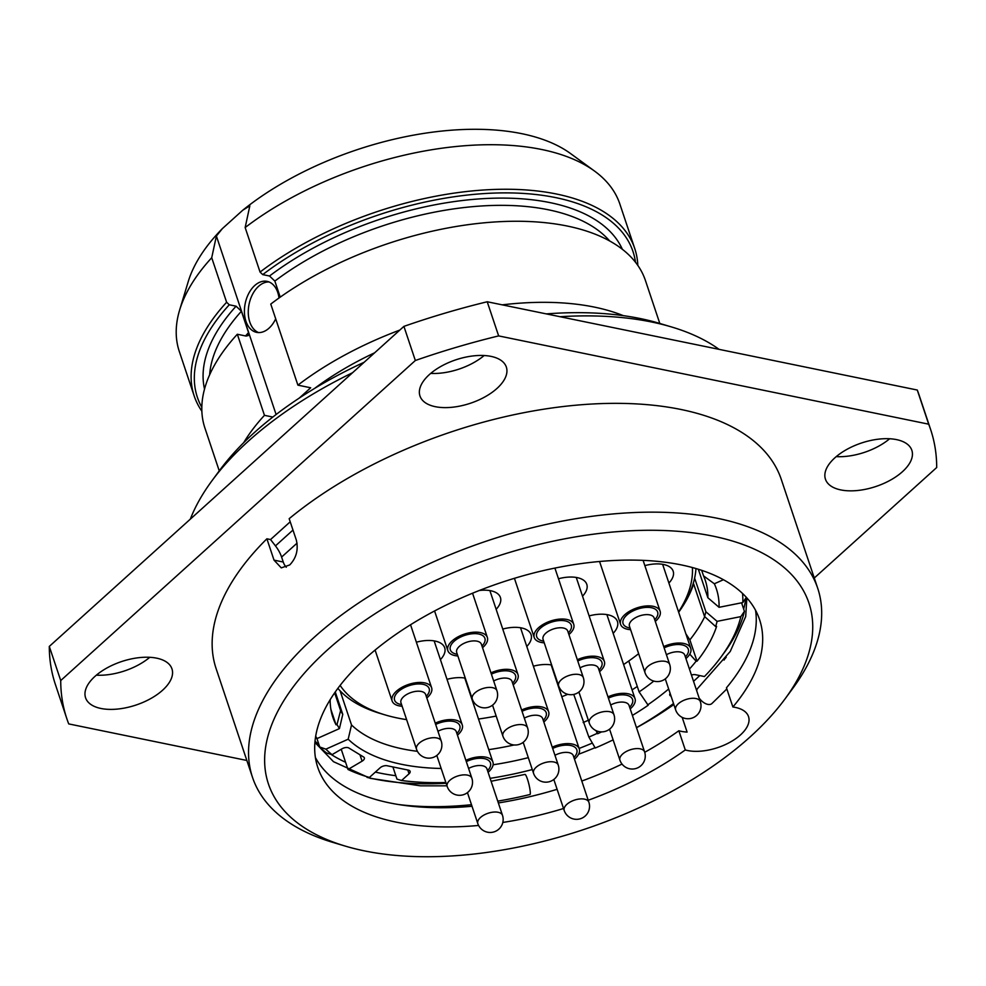 <?xml version="1.0" encoding="UTF-8"?>
<svg xmlns="http://www.w3.org/2000/svg" width="986" height="986" viewBox="0 0 986 986"><rect width="100%" height="100%" fill="white"/><g stroke="black" fill="none" stroke-linecap="round" stroke-linejoin="round"><path stroke-width="1.48" d="M345.31 846.111A284.991 143.303 161.5 0 1 327.241 650.107A284.991 143.303 -18.5 0 1 687.008 532.144A284.991 143.303 -18.5 0 1 784.955 699.012A284.991 143.303 -18.5 0 1 750.124 736.912A284.991 143.303 161.5 0 1 345.31 846.111L332.911 842.414A297.994 149.847 161.5 0 1 252.515 777.399L216.107 668.594A297.994 149.847 161.5 0 1 266.886 538.8L274.022 560.134L281.269 567.874L289.748 564.929C296.367 557.953 298.548 549.658 296.318 540.02L289.169 518.685A297.994 149.847 161.5 0 1 581.21 404.753A297.994 149.847 161.5 0 1 781.306 479.479L817.714 588.285A297.994 149.847 -18.5 0 1 792.633 688.598L784.955 699.012M252.515 777.399A297.994 149.847 161.5 0 1 314.016 637.461A297.994 149.847 -18.5 0 1 609.188 514.31A297.994 149.847 -18.5 0 1 817.714 588.285M478.604 825.455A232.93 117.124 -18.5 0 1 317.788 767.416A232.93 117.124 -18.5 0 1 501.517 582.43A232.93 117.124 -18.5 0 1 759.577 619.602A232.93 117.124 -18.5 0 1 732.881 706.999A39.033 19.634 -18.5 0 1 748.522 716.588A39.033 19.634 -18.5 0 1 728.913 742.84A39.033 19.634 -18.5 0 1 685.282 749.964A232.93 117.124 -18.5 0 1 588.211 800.25M563.536 808.508A232.93 117.124 -18.5 0 1 502.823 822.447M755.547 610.272A232.93 117.124 161.5 0 1 726.46 687.797L732.881 706.999M682.176 717.377L687.094 732.068A39.033 19.634 -18.5 0 1 678.849 730.762L685.282 749.964M726.238 657.218A243.345 122.363 161.5 0 1 724.007 659.868L724.094 660.102M497.745 801.137A243.345 122.363 161.5 0 0 530.098 794.482A10.415 1.491 -103.7 0 0 530.308 793.064A10.415 1.491 -103.7 0 0 528.188 781.528A10.415 1.491 -103.7 0 0 524.983 774.417L491.102 781.269M726.842 688.943L711.892 703.56A10.415 5.891 -132.1 0 1 707.763 704.374A10.415 5.891 -132.1 0 1 699.136 698.026M398.282 804.49A243.345 122.363 161.5 0 0 471.493 804.699M367.063 777.399A243.345 122.363 161.5 0 0 446.116 783.266M578.597 754.241A243.345 122.363 161.5 0 0 595.039 747.671M636.5 727.717A243.345 122.363 161.5 0 0 673.857 704.522M696.708 690.779A10.415 5.891 -132.1 0 1 697.94 688.105L730.256 651.438L745.699 616.533L746.846 597.91M745.773 598.194A232.93 117.124 -18.5 0 1 743.666 609.101M699.764 675.595A232.93 117.124 -18.5 0 1 695.093 679.909A232.93 117.124 161.5 0 1 693.54 681.301M315.039 741.053A232.93 117.124 161.5 0 0 319.131 745.157M330.988 754.327A232.93 117.124 161.5 0 0 345.581 762.264M375.358 772.1A232.93 117.124 161.5 0 0 395.83 775.723M579.115 748.436A232.93 117.124 161.5 0 0 592.364 743.074M741.571 602.803L744.418 611.332A231.636 116.471 -18.5 0 1 723.86 653.176L720.791 657.342A226.423 113.858 -18.5 0 1 704.435 676.544L695.401 674.695A5.201 2.613 -18.5 0 0 691.445 675.065M671.047 696.128A5.201 2.613 -18.5 0 1 669.765 695.031A5.201 2.613 -18.5 0 1 670.135 693.38M341.23 749.261L347.984 769.474L362.096 761.155A5.201 2.613 -18.5 0 0 364.352 757.864A5.201 2.613 -18.5 0 0 363.637 757.026L348.847 747.992A5.201 2.613 -18.5 0 0 341.932 748.842L332.06 754.66L326.391 752.897A231.636 116.471 -18.5 0 1 319.747 746.994L316.9 738.465M347.984 769.474A231.636 116.471 161.5 0 0 369.43 777.436L380.078 767.835A5.201 2.613 -18.5 0 1 387.116 765.752L408.364 770.115A5.201 2.613 -18.5 0 1 410.114 771.335A5.201 2.613 -18.5 0 1 409.042 773.788L401.585 780.505L396.964 779.125L392.896 766.935M335.265 691.95L342.771 714.357A193.897 97.491 -18.5 0 1 340.601 710.598L337.027 724.451L336.053 724.821A202.746 101.94 -18.5 0 1 332.861 717.303A202.746 101.94 -18.5 0 1 330.162 699.715M334.648 692.838L340.601 710.598M342.771 714.357L339.43 728.592L317.11 738.551L315.421 737.947M317.11 738.551A226.423 113.858 -18.5 0 1 315.68 736.271M339.43 728.592A201.699 101.422 -18.5 0 1 337.027 724.451M336.053 724.821L330.889 709.378M340.096 690.829L351.521 724.969L348.181 739.204L325.873 749.163L319.747 746.994M523.344 742.803A193.897 97.491 -18.5 0 1 522.001 743.124M514.1 744.972A193.897 97.491 -18.5 0 1 488.748 749.643M417.411 751.32A193.897 97.491 -18.5 0 1 351.521 724.969M532.292 769.561A226.423 113.858 -18.5 0 1 490.116 778.336M445.857 782.514A226.423 113.858 -18.5 0 1 401.585 780.505M332.06 754.66A226.423 113.858 -18.5 0 1 325.873 749.163M528.311 757.655A201.699 101.422 -18.5 0 1 493.111 764.779M441.161 768.464A201.699 101.422 -18.5 0 1 348.181 739.204M573.753 694.427L588.876 737.084L595.236 748.017A226.423 113.858 -18.5 0 0 613.132 739.87M694.625 578.104L705.89 611.776A193.897 97.491 -18.5 0 1 704.534 616.472L715.614 626.529L716.6 626.393A202.746 101.94 161.5 0 1 697.016 661.212L696.128 661.175A201.699 101.422 -18.5 0 1 689.436 669.063M678.664 612.257A193.897 97.491 161.5 0 0 693.639 583.897L704.534 616.472M653.804 681.092A193.897 97.491 -18.5 0 1 639.113 691.913L648.184 705.273A202.746 101.94 161.5 0 1 632.396 715.417M628.772 661.002L639.113 691.913M588.346 720.236A193.897 97.491 -18.5 0 1 583.157 722.541M744.418 611.332L740.843 616.607A226.423 113.858 -18.5 0 1 720.791 657.342M705.89 611.776L717.105 621.353L740.843 616.607M596.049 730.638L597.282 733.325A201.699 101.422 -18.5 0 1 588.876 737.084M597.282 733.325L597.652 733.744A202.746 101.94 161.5 0 0 601.62 731.883M668.668 689.004A201.699 101.422 -18.5 0 1 647.555 705.002M717.105 621.353A201.699 101.422 -18.5 0 1 715.614 626.529M673.524 703.536A226.423 113.858 -18.5 0 1 636.475 727.643M596.715 730.922L597.652 733.744M637.289 686.478A202.746 101.94 -18.5 0 1 632.075 689.867M689.781 654.162L696.128 661.175M685.886 633.838L689.867 639.877L697.016 661.212M704.743 616.657A202.746 101.94 -18.5 0 1 689.867 639.877M698.334 569.255L707.862 597.726L719.065 607.314L742.815 602.557L746.39 597.294M701.675 570.339L703.536 575.861A193.897 97.491 -18.5 0 1 705.286 580.36A193.897 97.491 -18.5 0 1 707.862 597.726M703.536 575.861L714.345 583.774L723.428 579.719M742.52 593.449A226.423 113.858 -18.5 0 1 742.815 602.557M714.345 583.774A201.699 101.422 -18.5 0 1 719.065 607.314M426.815 697.989A20.817 10.464 161.5 0 0 427.32 697.546A20.817 10.464 -18.5 0 0 431.621 687.772A20.817 10.464 -18.5 0 0 417.053 682.595A20.817 10.464 -18.5 0 0 396.434 691.198A20.817 10.464 161.5 0 0 392.132 700.984A20.817 10.464 161.5 0 0 402.128 706.247M482.536 647.703A20.817 10.464 161.5 0 0 483.054 647.247A20.817 10.464 -18.5 0 0 487.355 637.474A20.817 10.464 -18.5 0 0 472.787 632.297A20.817 10.464 -18.5 0 0 452.155 640.9A20.817 10.464 161.5 0 0 447.866 650.686A20.817 10.464 161.5 0 0 457.861 655.961M568.91 634.553A20.817 10.464 161.5 0 0 569.427 634.109A20.817 10.464 -18.5 0 0 573.729 624.335A20.817 10.464 -18.5 0 0 559.161 619.159A20.817 10.464 -18.5 0 0 538.529 627.762A20.817 10.464 161.5 0 0 534.239 637.548A20.817 10.464 161.5 0 0 544.235 642.823M513.188 684.851A20.817 10.464 161.5 0 0 513.694 684.407A20.817 10.464 -18.5 0 0 517.995 674.634L489.882 590.589M490.966 672.871A20.817 10.464 -18.5 0 1 517.995 674.634M457.455 735.149A20.817 10.464 161.5 0 0 457.972 734.706A20.817 10.464 -18.5 0 0 462.261 724.92L434.148 640.888M435.233 723.157A20.817 10.464 -18.5 0 1 462.261 724.92M488.095 772.309A20.817 10.464 161.5 0 0 488.612 771.853A20.817 10.464 -18.5 0 0 492.914 762.079L464.788 678.048M465.873 760.317A20.817 10.464 -18.5 0 1 492.914 762.079M543.828 722.011A20.817 10.464 161.5 0 0 544.346 721.567A20.817 10.464 -18.5 0 0 548.635 711.781L520.522 627.749M521.606 710.019A20.817 10.464 -18.5 0 1 548.635 711.781M599.562 671.712A20.817 10.464 161.5 0 0 600.067 671.269A20.817 10.464 -18.5 0 0 604.369 661.483L576.255 577.451M577.34 659.733A20.817 10.464 -18.5 0 1 604.369 661.483M655.283 621.414A20.817 10.464 161.5 0 0 655.801 620.97A20.817 10.464 -18.5 0 0 660.102 611.197A20.817 10.464 -18.5 0 0 645.534 606.02A20.817 10.464 -18.5 0 0 624.902 614.623A20.817 10.464 161.5 0 0 620.613 624.409A20.817 10.464 161.5 0 0 630.609 629.672M574.468 759.171A20.817 10.464 161.5 0 0 574.986 758.715A20.817 10.464 -18.5 0 0 579.287 748.941L551.162 664.909M552.246 747.178A20.817 10.464 -18.5 0 1 579.287 748.941M630.202 708.872A20.817 10.464 161.5 0 0 630.72 708.429A20.817 10.464 -18.5 0 0 635.009 698.643L606.895 614.611M607.98 696.88A20.817 10.464 -18.5 0 1 635.009 698.643M685.936 658.574A20.817 10.464 161.5 0 0 686.441 658.13A20.817 10.464 -18.5 0 0 690.742 648.344L662.629 564.312M663.714 646.582A20.817 10.464 -18.5 0 1 690.742 648.344M695.956 568.54A192.59 96.838 -18.5 0 1 678.627 612.158M340.133 685.393A187.389 94.225 161.5 0 0 385.119 714.912L380.165 713.433A192.59 96.838 -18.5 0 1 337.878 688.351M385.119 714.912A187.389 94.225 161.5 0 0 406.602 719.632M478.506 719.028A187.389 94.225 161.5 0 0 496.192 716.07M561.81 696.732A187.389 94.225 161.5 0 0 567.726 694.317M623.608 664.552A187.389 94.225 161.5 0 0 638.645 653.693M678.553 611.912A187.389 94.225 161.5 0 0 692.382 567.542M496.143 609.323A28.631 14.396 161.5 0 0 500.42 597.479A28.631 14.396 161.5 0 0 479.344 590.491M440.422 659.622A28.631 14.396 161.5 0 0 444.686 647.777A28.631 14.396 161.5 0 0 416.375 642.194M582.516 596.185A28.631 14.396 161.5 0 0 586.793 584.341A28.631 14.396 161.5 0 0 558.47 578.757M668.89 583.046A28.631 14.396 161.5 0 0 673.167 571.202A28.631 14.396 161.5 0 0 644.844 565.619M613.169 633.345A28.631 14.396 161.5 0 0 617.433 621.5A28.631 14.396 161.5 0 0 589.123 615.905M526.795 646.483A28.631 14.396 161.5 0 0 531.06 634.639A28.631 14.396 161.5 0 0 502.749 629.056M465.281 678.134A28.631 14.396 161.5 0 0 447.015 679.342M551.655 664.995A28.631 14.396 161.5 0 0 533.389 666.203M315.409 757.544A232.93 117.124 161.5 0 0 472.011 806.265M498.349 802.949A232.93 117.124 161.5 0 0 557.115 789.305M581.789 781.048A232.93 117.124 161.5 0 0 622.03 764.076M644.721 752.293A232.93 117.124 161.5 0 0 678.849 730.762M286.26 567.233A18.216 11.894 -78.4 0 1 283.265 562.032L281.602 557.078A26.03 14.741 47.9 0 0 275.451 545.887L270.546 539.552L266.886 538.8M290.217 521.804L270.546 539.552M814.276 578.006L936.7 467.524A455.458 229.023 161.5 0 0 930.624 429.514A455.458 229.023 161.5 0 0 928.689 424.177L498.645 335.906A455.458 229.023 161.5 0 0 415.34 360.506L60.725 680.55A455.458 229.023 161.5 0 0 66.789 718.56A455.458 229.023 161.5 0 0 68.724 723.909L246.857 760.465M429.354 374.594A45.541 22.9 -18.5 0 1 474.476 355.773A45.541 22.9 -18.5 0 1 506.336 367.075A45.541 22.9 -18.5 0 1 496.944 388.472A45.541 22.9 -18.5 0 1 451.834 407.292A45.541 22.9 -18.5 0 1 419.962 395.978A45.541 22.9 -18.5 0 1 429.354 374.594M94.976 676.371A45.541 22.9 -18.5 0 1 140.086 657.551A45.541 22.9 -18.5 0 1 171.958 668.853A45.541 22.9 -18.5 0 1 162.567 690.249A45.541 22.9 -18.5 0 1 117.445 709.07A45.541 22.9 -18.5 0 1 85.572 697.768A45.541 22.9 -18.5 0 1 94.976 676.371M834.859 457.824A45.541 22.9 -18.5 0 1 879.968 439.004A45.541 22.9 -18.5 0 1 911.84 450.306A45.541 22.9 -18.5 0 1 902.449 471.702A45.541 22.9 -18.5 0 1 857.327 490.523A45.541 22.9 -18.5 0 1 825.455 479.221A45.541 22.9 -18.5 0 1 834.859 457.824M930.624 429.514L919.211 395.386A455.458 229.023 161.5 0 0 917.276 390.037L487.22 301.765A455.458 229.023 161.5 0 0 403.915 326.378L49.3 646.422A455.458 229.023 161.5 0 0 55.376 684.42L66.789 718.56M484.151 355.527A45.541 22.9 -18.5 0 1 430.722 373.398M149.773 657.305A45.541 22.9 -18.5 0 1 96.345 675.176M889.655 438.758A45.541 22.9 -18.5 0 1 836.227 456.629M928.689 424.177L917.276 390.037M498.645 335.906L487.22 301.765M415.34 360.506L403.915 326.378M60.725 680.55L49.3 646.422M364.154 362.256A284.991 143.303 -18.5 0 0 254.437 432.497A284.991 143.303 161.5 0 0 219.595 470.396L211.928 480.811A297.994 149.847 161.5 0 1 248.349 441.186A297.994 149.847 -18.5 0 1 352.581 372.708M560.048 316.716A297.994 149.847 -18.5 0 1 671.651 326.995A297.994 149.847 -18.5 0 1 719.077 349.352M211.928 480.811A297.994 149.847 161.5 0 0 190.31 519.154M546.306 313.893A284.991 143.303 -18.5 0 1 659.252 323.297L671.651 326.995M314.571 388.435A210.166 105.675 -18.5 0 1 374.631 352.803M399.823 330.076A232.277 116.804 161.5 0 0 297.895 385.144L310.689 387.781L299.263 398.085M272.839 417.053L264.458 415.328A232.277 116.804 161.5 0 0 243.69 442.677M623.325 315.656A232.277 116.804 161.5 0 0 502.231 304.847M635.489 262.239A229.676 115.485 161.5 0 0 494.738 193.059A229.676 115.485 161.5 0 0 262.72 274.613L260.058 272.074L245.157 227.544L249.828 205.852L242.79 210.191A214.061 107.634 -18.5 0 1 570.66 153.631L594.62 171.133A232.277 116.804 -18.5 0 1 619.861 204.053L634.762 248.595A232.277 116.804 -18.5 0 1 637.806 265.37M262.72 274.613L269.523 276.006L274.847 281.072L280.221 297.143M297.895 385.144L270.768 304.082A232.277 116.804 -18.5 0 1 495.539 221.924A232.277 116.804 -18.5 0 1 645.46 280.591L659.807 323.457M245.157 227.544A232.277 116.804 -18.5 0 1 594.62 171.133M201.871 411.224A232.277 116.804 -18.5 0 1 194.205 396.002L179.304 351.472A232.277 116.804 -18.5 0 1 179.649 309.986A232.277 116.804 -18.5 0 1 211.719 257.728L216.39 236.036L222.38 228.604L242.79 210.191M179.649 309.986L188.24 281.589A214.061 107.634 -18.5 0 1 222.38 228.604M276.105 414.527L216.39 236.036M279.013 297.994A26.03 16.996 -78.4 0 0 277.769 292.497A26.03 16.996 -78.4 0 0 267.083 281.367A26.03 16.996 -78.4 0 0 248.817 293.298A26.03 16.996 -78.4 0 0 245.933 321.239A26.03 16.996 -78.4 0 0 256.619 332.356A26.03 16.996 -78.4 0 0 275.698 318.811M194.205 396.002A232.277 116.804 -18.5 0 1 226.62 302.258L229.282 304.785L236.085 306.19L241.41 311.256A215.367 108.287 161.5 0 0 209.661 374.779M226.62 302.258L211.719 257.728M264.458 415.328L237.33 334.254L246.081 336.053L248.287 335.536L248.546 332.59L241.41 311.256M229.282 304.785A229.676 115.485 161.5 0 0 201.822 407.341M260.058 272.074A232.277 116.804 -18.5 0 1 484.829 189.916A232.277 116.804 -18.5 0 1 634.762 248.595M219.249 470.877L204.903 427.998A232.277 116.804 -18.5 0 1 237.33 334.254M268.981 281.934A26.03 16.996 -78.4 0 0 252.022 295.381A26.03 16.996 -78.4 0 0 249.791 322.028A26.03 16.996 -78.4 0 0 258.579 332.578M409.042 773.788L407.773 769.992M362.096 761.155L359.964 754.795M401.573 704.583A18.216 9.157 -18.5 0 1 398.356 691.593A18.216 9.157 -18.5 0 1 422.464 684.21A18.216 9.157 -18.5 0 1 426.248 696.326M416.523 749.274A13.015 13.015 0 0 0 437.587 754.808A13.015 13.015 0 0 0 441.21 741.016A13.015 6.545 -18.5 0 0 432.102 737.787A13.015 6.545 -18.5 0 0 419.21 743.161A13.015 6.545 161.5 0 0 416.523 749.274L400.969 702.772A13.015 6.545 -18.5 0 1 403.656 696.658A13.015 6.545 -18.5 0 1 416.536 691.285A13.015 6.545 -18.5 0 1 425.644 694.514L425.619 694.427M457.307 654.285A18.216 9.157 -18.5 0 1 454.09 641.307A18.216 9.157 -18.5 0 1 478.198 633.912A18.216 9.157 -18.5 0 1 481.981 646.027M472.257 698.975A13.015 13.015 0 0 0 493.32 704.509A13.015 13.015 0 0 0 496.932 690.718A13.015 6.545 -18.5 0 0 487.836 687.488A13.015 6.545 -18.5 0 0 474.944 692.875A13.015 6.545 161.5 0 0 472.257 698.975L456.691 652.473A13.015 6.545 -18.5 0 1 459.377 646.36A13.015 6.545 -18.5 0 1 472.269 640.986A13.015 6.545 -18.5 0 1 481.378 644.215L481.341 644.129M543.68 641.147A18.216 9.157 -18.5 0 1 540.464 628.168A18.216 9.157 -18.5 0 1 564.571 620.773A18.216 9.157 -18.5 0 1 568.355 632.889M558.631 685.837A13.015 13.015 0 0 0 579.694 691.371A13.015 13.015 0 0 0 583.305 677.579A13.015 6.545 -18.5 0 0 574.209 674.35A13.015 6.545 -18.5 0 0 561.317 679.736A13.015 6.545 161.5 0 0 558.631 685.837L543.064 639.335A13.015 6.545 -18.5 0 1 545.751 633.222A13.015 6.545 -18.5 0 1 558.643 627.848A13.015 6.545 -18.5 0 1 567.751 631.077L567.714 630.991M491.385 674.141A18.216 9.157 -18.5 0 1 511.845 671.922A18.216 9.157 -18.5 0 1 512.621 683.187M493.678 680.993A13.015 6.545 -18.5 0 1 512.017 681.375L511.993 681.289M492.532 705.163L502.897 736.135A13.015 6.545 161.5 0 1 505.584 730.022A13.015 6.545 -18.5 0 1 518.476 724.648A13.015 6.545 -18.5 0 1 527.584 727.878L512.017 681.375M435.664 724.439A18.216 9.157 -18.5 0 1 456.124 722.22A18.216 9.157 -18.5 0 1 456.9 733.485M437.957 731.279A13.015 6.545 -18.5 0 1 456.284 731.674L456.259 731.587M436.81 755.461L447.176 786.434A13.015 6.545 161.5 0 1 449.85 780.32A13.015 6.545 -18.5 0 1 462.742 774.947A13.015 6.545 -18.5 0 1 471.85 778.176L456.284 731.674M466.304 761.586A18.216 9.157 -18.5 0 1 486.764 759.38A18.216 9.157 -18.5 0 1 487.54 770.633M468.596 768.439A13.015 6.545 -18.5 0 1 486.936 768.821L486.899 768.735M467.45 792.621L477.816 823.593A13.015 6.545 161.5 0 1 480.502 817.48A13.015 6.545 -18.5 0 1 493.382 812.107A13.015 6.545 -18.5 0 1 502.49 815.336L486.936 768.821M522.038 711.3A18.216 9.157 -18.5 0 1 542.485 709.082A18.216 9.157 -18.5 0 1 543.274 720.347M524.318 718.141A13.015 6.545 -18.5 0 1 542.657 718.535L542.633 718.437M523.184 742.322L533.537 773.295A13.015 6.545 161.5 0 1 536.224 767.182A13.015 6.545 -18.5 0 1 549.116 761.808A13.015 6.545 -18.5 0 1 558.224 765.037L542.657 718.535M577.759 661.002A18.216 9.157 -18.5 0 1 598.219 658.784A18.216 9.157 -18.5 0 1 598.995 670.049M580.051 667.842A13.015 6.545 -18.5 0 1 598.391 668.237L598.366 668.151M578.905 692.024L589.271 722.997A13.015 6.545 161.5 0 1 591.957 716.884A13.015 6.545 -18.5 0 1 604.849 711.51A13.015 6.545 -18.5 0 1 613.958 714.739L598.391 668.237M630.054 628.008A18.216 9.157 -18.5 0 1 626.837 615.03A18.216 9.157 -18.5 0 1 650.945 607.635A18.216 9.157 -18.5 0 1 654.729 619.75M645.004 672.698A13.015 13.015 0 0 0 666.068 678.232A13.015 13.015 0 0 0 669.679 664.441A13.015 6.545 -18.5 0 0 660.583 661.212A13.015 6.545 -18.5 0 0 647.691 666.585A13.015 6.545 161.5 0 0 645.004 672.698L629.438 626.196A13.015 6.545 -18.5 0 1 632.125 620.083A13.015 6.545 -18.5 0 1 645.017 614.709A13.015 6.545 -18.5 0 1 654.125 617.939L654.088 617.852M552.678 748.448A18.216 9.157 -18.5 0 1 573.137 746.242A18.216 9.157 -18.5 0 1 573.914 757.495M554.97 755.301A13.015 6.545 -18.5 0 1 573.31 755.683L573.273 755.596M553.824 779.482L564.189 810.455A13.015 6.545 161.5 0 1 566.876 804.342A13.015 6.545 -18.5 0 1 579.756 798.968A13.015 6.545 -18.5 0 1 588.864 802.197L573.31 755.683M608.399 698.162A18.216 9.157 -18.5 0 1 628.858 695.943A18.216 9.157 -18.5 0 1 629.647 707.208M610.691 705.002A13.015 6.545 -18.5 0 1 629.031 705.384L629.006 705.298M609.558 729.184L619.911 760.157A13.015 6.545 161.5 0 1 622.597 754.043A13.015 6.545 -18.5 0 1 635.489 748.67A13.015 6.545 -18.5 0 1 644.597 751.899L629.031 705.384M664.133 647.864A18.216 9.157 -18.5 0 1 684.592 645.645A18.216 9.157 -18.5 0 1 685.369 656.91M666.425 654.704A13.015 6.545 -18.5 0 1 684.765 655.098L684.74 655.012M665.279 678.886L675.644 709.858A13.015 6.545 161.5 0 1 678.331 703.745A13.015 6.545 -18.5 0 1 691.223 698.371A13.015 6.545 -18.5 0 1 700.331 701.601L684.765 655.098M283.265 562.032L274.022 560.134M281.602 557.078L297.057 543.138M275.451 545.887L292.978 530.061M269.523 276.006A220.568 110.913 -18.5 0 1 477.581 199.036A220.568 110.913 -18.5 0 1 622.351 249.273M204.521 389.076A220.568 110.913 -18.5 0 1 236.085 306.19M609.644 240.954A215.367 108.287 161.5 0 0 274.847 281.072M245.576 335.955A215.367 108.287 -18.5 0 1 248.546 332.59M446.966 785.817L420.443 785.83L370.255 778.336L333.502 761.697L314.916 742.433M392.132 700.984L375.099 650.07M431.621 687.772L410.546 624.767M441.21 741.016L425.644 694.514M447.866 650.686L434.579 610.975M487.355 637.474L472.553 593.215M496.932 690.718L481.378 644.215M534.239 637.548L514.421 578.326M573.729 624.335L554.908 568.084M583.305 677.579L567.751 631.077M502.897 736.135A13.015 13.015 0 0 0 523.96 741.669A13.015 13.015 0 0 0 527.584 727.878M447.176 786.434A13.015 13.015 0 0 0 468.227 791.968A13.015 13.015 0 0 0 471.85 778.176M477.816 823.593A13.015 13.015 0 0 0 498.867 829.127A13.015 13.015 0 0 0 502.49 815.336M533.537 773.295A13.015 13.015 0 0 0 554.6 778.829A13.015 13.015 0 0 0 558.224 765.037M589.271 722.997A13.015 13.015 0 0 0 610.334 728.531A13.015 13.015 0 0 0 613.958 714.739M620.613 624.409L599.562 561.49M660.102 611.197L643.094 560.368M669.679 664.441L654.125 617.939M564.189 810.455A13.015 13.015 0 0 0 585.24 815.989A13.015 13.015 0 0 0 588.864 802.197M619.911 760.157A13.015 13.015 0 0 0 640.974 765.691A13.015 13.015 0 0 0 644.597 751.899M675.644 709.858A13.015 13.015 0 0 0 696.708 715.392A13.015 13.015 0 0 0 700.331 701.601"/></g></svg>
